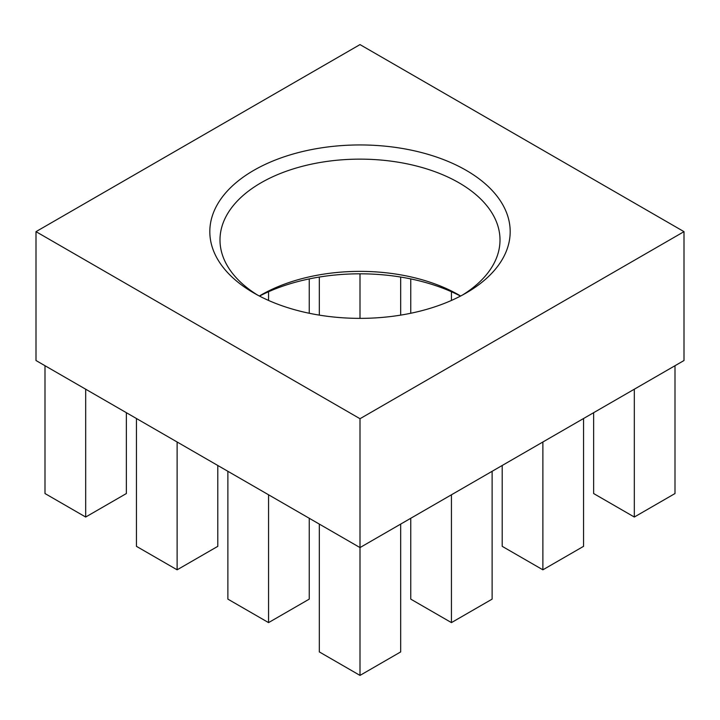<?xml version="1.0" encoding="UTF-8"?>
<svg xmlns="http://www.w3.org/2000/svg" width="720" height="720" viewBox="0 0 720 720"><rect width="100%" height="100%" fill="white"/><g stroke="black" fill="none" stroke-linecap="round" stroke-linejoin="round"><path stroke-width="1.08" d="M309.24 313.263L309.24 278.91M319.32 315.126L319.32 277.047M460.512 296.091A150.192 86.715 0 0 0 259.488 296.091M36 231.651L36 360.522L360 547.578L684 360.522L684 231.651L360 44.595L36 231.651L360 418.716L684 231.651M360 418.716L360 675.405L400.68 651.915L400.68 524.097M593.64 412.686L593.64 493.542L634.32 517.032L675 493.542L675 365.715M502.2 465.48L502.2 546.336L542.88 569.817L583.56 546.336L583.56 418.509M410.76 518.274L410.76 599.13L451.44 622.611L492.12 599.13L492.12 471.303M319.32 524.097L319.32 651.915L360 675.405M227.88 471.303L227.88 599.13L268.56 622.611L309.24 599.13L309.24 518.274M136.44 418.509L136.44 546.336L177.12 569.817L217.8 546.336L217.8 465.48M45 365.715L45 493.542L85.68 517.032L126.36 493.542L126.36 412.686M268.56 622.611L268.56 494.784M451.44 622.611L451.44 494.784M542.88 569.817L542.88 441.99M634.32 517.032L634.32 389.205M177.12 569.817L177.12 441.99M85.68 517.032L85.68 389.205M410.76 313.263L410.76 278.91M451.44 300.438L451.44 291.735M268.56 300.438L268.56 291.735M360 318.366L360 273.807M400.68 315.126L400.68 277.047M253.8 292.968L253.8 292.968A150.192 86.715 180 0 1 253.8 170.343A150.192 86.715 180 0 1 466.2 170.343A150.192 86.715 180 0 1 466.2 292.968A150.192 86.715 180 0 1 253.8 292.968M259.353 296.019A140.004 80.829 180 0 1 261 295.047A140.004 80.829 180 0 1 459 295.047L459 295.047A140.004 80.829 180 0 1 460.647 296.019M462.474 295.047A140.004 80.829 0 0 0 500.004 239.967A140.004 80.829 0 0 0 360 159.138A140.004 80.829 0 0 0 219.996 239.967A140.004 80.829 0 0 0 257.526 295.047"/></g></svg>
